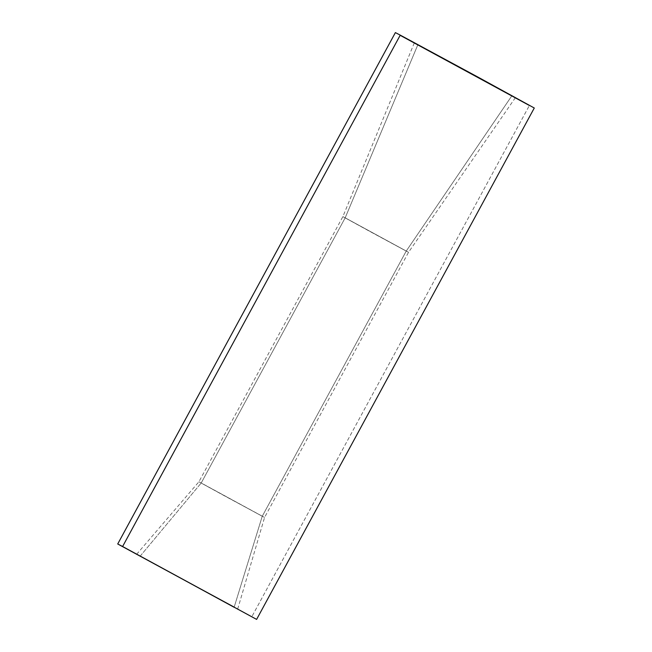 <?xml version="1.0" encoding="UTF-8"?>
<svg xmlns="http://www.w3.org/2000/svg" width="652" height="652" viewBox="0 0 652 652"><rect width="100%" height="100%" fill="white"/><g stroke="black" fill="none" stroke-linecap="round" stroke-linejoin="round"><path stroke-width="0.49" stroke-dasharray="3.26 2.44" d="M400.157 35.322L529.391 105.485L251.737 616.873L529.391 105.485L395.381 32.6M417.875 44.719L515.341 97.727L511.787 95.893L406.229 251.085L408.535 252.283L345.185 217.825L417.875 44.719L345.185 217.825L342.87 216.627L369.521 231.256L406.229 251.085L511.787 95.893L417.875 44.719M262.251 516.254L406.229 251.085L342.879 216.627L345.185 217.825L201.215 482.985L198.901 481.795L225.543 496.416L264.565 517.443L201.215 482.985L345.185 217.825L408.535 252.283L406.229 251.085L262.251 516.254L234.174 607.118L262.251 516.254L198.901 481.795L262.251 516.254M140.213 556.107L201.215 482.985L140.213 556.107M534.281 108.012L529.391 105.485M237.678 609.115L264.565 517.443L408.535 252.283L515.341 97.727M414.322 42.885L342.87 216.627L198.901 481.795L136.659 554.273"/><path stroke-width="0.98" d="M529.391 105.485L400.157 35.322M234.174 607.118L136.659 554.273L234.174 607.118M117.719 543.988L395.381 32.6L400.263 35.127L122.609 546.515L117.719 543.988L256.619 619.4L122.609 546.515L400.263 35.127L477.924 77.075L534.281 108.012L256.619 619.4M234.125 607.281L140.213 556.107L234.125 607.281"/></g></svg>
